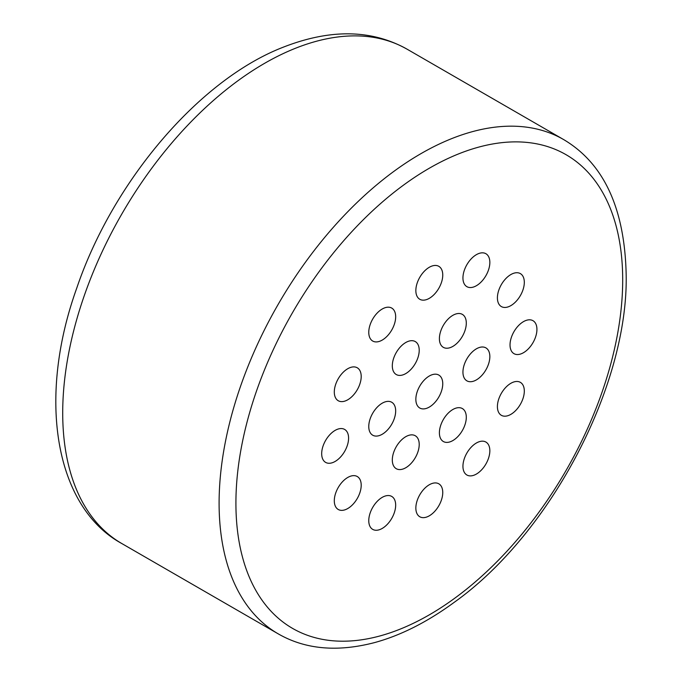 <?xml version="1.0" encoding="UTF-8"?>
<svg xmlns="http://www.w3.org/2000/svg" width="682" height="682" viewBox="0 0 682 682"><rect width="100%" height="100%" fill="white"/><g stroke="black" fill="none" stroke-linecap="round" stroke-linejoin="round"><path stroke-width="1.02" d="M442.754 383.778A19.028 10.989 -60 0 1 434.451 402.926A19.028 10.989 -60 0 1 419.788 408.024A19.028 10.989 -60 0 1 415.85 399.311A19.028 10.989 -60 0 1 424.153 380.164A19.028 10.989 -60 0 1 438.816 375.066A19.028 10.989 -60 0 1 442.754 383.778M489.847 356.592A19.028 10.989 -60 0 1 481.543 375.739A19.028 10.989 -60 0 1 466.88 380.837A19.028 10.989 -60 0 1 462.942 372.125A19.028 10.989 -60 0 1 471.245 352.978A19.028 10.989 -60 0 1 485.899 347.88A19.028 10.989 -60 0 1 489.847 356.592M536.93 329.406A19.028 10.989 -60 0 1 528.627 348.553A19.028 10.989 -60 0 1 513.964 353.651A19.028 10.989 -60 0 1 510.025 344.939A19.028 10.989 -60 0 1 518.329 325.791A19.028 10.989 -60 0 1 532.992 320.693A19.028 10.989 -60 0 1 536.93 329.406M524.313 282.322A19.028 10.989 -60 0 1 516.01 301.47A19.028 10.989 -60 0 1 501.347 306.568A19.028 10.989 -60 0 1 497.408 297.855A19.028 10.989 -60 0 1 505.712 278.708A19.028 10.989 -60 0 1 520.375 273.61A19.028 10.989 -60 0 1 524.313 282.322M489.847 262.417A19.028 10.989 -60 0 1 481.543 281.564A19.028 10.989 -60 0 1 466.88 286.662A19.028 10.989 -60 0 1 462.942 277.958A19.028 10.989 -60 0 1 471.245 258.81A19.028 10.989 -60 0 1 485.899 253.713A19.028 10.989 -60 0 1 489.847 262.417M442.754 275.034A19.028 10.989 -60 0 1 434.451 294.181A19.028 10.989 -60 0 1 419.788 299.279A19.028 10.989 -60 0 1 415.85 290.566A19.028 10.989 -60 0 1 424.153 271.427A19.028 10.989 -60 0 1 438.816 266.33A19.028 10.989 -60 0 1 442.754 275.034M395.671 316.789A19.028 10.989 -60 0 1 387.367 335.936A19.028 10.989 -60 0 1 372.704 341.034A19.028 10.989 -60 0 1 368.766 332.322A19.028 10.989 -60 0 1 377.069 313.174A19.028 10.989 -60 0 1 391.732 308.076A19.028 10.989 -60 0 1 395.671 316.789M361.204 376.49A19.028 10.989 -60 0 1 352.901 395.637A19.028 10.989 -60 0 1 338.238 400.735A19.028 10.989 -60 0 1 334.299 392.022A19.028 10.989 -60 0 1 342.603 372.875A19.028 10.989 -60 0 1 357.266 367.786A19.028 10.989 -60 0 1 361.204 376.49M348.587 438.142A19.028 10.989 -60 0 1 340.284 457.29A19.028 10.989 -60 0 1 325.621 462.387A19.028 10.989 -60 0 1 321.682 453.683A19.028 10.989 -60 0 1 329.986 434.536A19.028 10.989 -60 0 1 344.649 429.438A19.028 10.989 -60 0 1 348.587 438.142M361.204 485.234A19.028 10.989 -60 0 1 352.901 504.382A19.028 10.989 -60 0 1 338.238 509.48A19.028 10.989 -60 0 1 334.299 500.767A19.028 10.989 -60 0 1 342.603 481.62A19.028 10.989 -60 0 1 357.266 476.522A19.028 10.989 -60 0 1 361.204 485.234M395.671 505.132A19.028 10.989 -60 0 1 387.367 524.279A19.028 10.989 -60 0 1 372.704 529.377A19.028 10.989 -60 0 1 368.766 520.664A19.028 10.989 -60 0 1 377.069 501.517A19.028 10.989 -60 0 1 391.732 496.428A19.028 10.989 -60 0 1 395.671 505.132M442.754 492.515A19.028 10.989 -60 0 1 434.451 511.662A19.028 10.989 -60 0 1 419.788 516.76A19.028 10.989 -60 0 1 415.85 508.047A19.028 10.989 -60 0 1 424.153 488.909A19.028 10.989 -60 0 1 438.816 483.811A19.028 10.989 -60 0 1 442.754 492.515M489.847 450.768A19.028 10.989 -60 0 1 481.543 469.907A19.028 10.989 -60 0 1 466.88 475.004A19.028 10.989 -60 0 1 462.942 466.3A19.028 10.989 -60 0 1 471.245 447.153A19.028 10.989 -60 0 1 485.899 442.055A19.028 10.989 -60 0 1 489.847 450.768M524.313 391.059A19.028 10.989 -60 0 1 516.01 410.206A19.028 10.989 -60 0 1 501.347 415.304A19.028 10.989 -60 0 1 497.408 406.591A19.028 10.989 -60 0 1 505.712 387.453A19.028 10.989 -60 0 1 520.375 382.355A19.028 10.989 -60 0 1 524.313 391.059M466.3 323.098A19.028 10.989 -60 0 1 457.997 342.245A19.028 10.989 -60 0 1 443.334 347.343A19.028 10.989 -60 0 1 439.396 338.63A19.028 10.989 -60 0 1 447.699 319.483A19.028 10.989 -60 0 1 462.362 314.385A19.028 10.989 -60 0 1 466.3 323.098M419.217 350.284A19.028 10.989 -60 0 1 410.914 369.431A19.028 10.989 -60 0 1 396.251 374.529A19.028 10.989 -60 0 1 392.312 365.816A19.028 10.989 -60 0 1 400.615 346.669A19.028 10.989 -60 0 1 415.278 341.571A19.028 10.989 -60 0 1 419.217 350.284M395.671 410.965A19.028 10.989 -60 0 1 387.367 430.112A19.028 10.989 -60 0 1 372.704 435.201A19.028 10.989 -60 0 1 368.766 426.497A19.028 10.989 -60 0 1 377.069 407.35A19.028 10.989 -60 0 1 391.732 402.252A19.028 10.989 -60 0 1 395.671 410.965M419.217 444.451A19.028 10.989 -60 0 1 410.914 463.598A19.028 10.989 -60 0 1 396.251 468.696A19.028 10.989 -60 0 1 392.312 459.992A19.028 10.989 -60 0 1 400.615 440.845A19.028 10.989 -60 0 1 415.278 435.747A19.028 10.989 -60 0 1 419.217 444.451M466.3 417.273A19.028 10.989 -60 0 1 457.997 436.42A19.028 10.989 -60 0 1 443.334 441.51A19.028 10.989 -60 0 1 439.396 432.806A19.028 10.989 -60 0 1 447.699 413.659A19.028 10.989 -60 0 1 462.362 408.561A19.028 10.989 -60 0 1 466.3 417.273M563.588 139.537A285.383 164.771 120 0 0 278.205 304.308A285.383 164.771 120 0 0 278.205 633.842C305.272 649.434 337.505 652.316 374.904 642.504C401.033 635.317 427.495 621.916 454.272 602.291C550.434 533.912 628.258 385.628 626.178 275.034C624.814 208.615 603.954 163.45 563.588 139.537L407.197 49.249A285.383 164.771 -60 0 0 121.814 214.012A285.383 164.771 -60 0 0 121.814 543.545L278.205 633.842M622.692 279.893A273.491 157.9 -60 0 1 332.611 640.756A273.491 157.9 -60 0 1 332.611 253.977A273.491 157.9 -60 0 1 622.692 279.893M121.814 543.545C55.694 507.553 36.555 400.002 76.742 288.145C112.956 181.224 199.042 80.092 282.536 47.467C330.071 28.712 371.622 29.3 407.197 49.249"/></g></svg>
